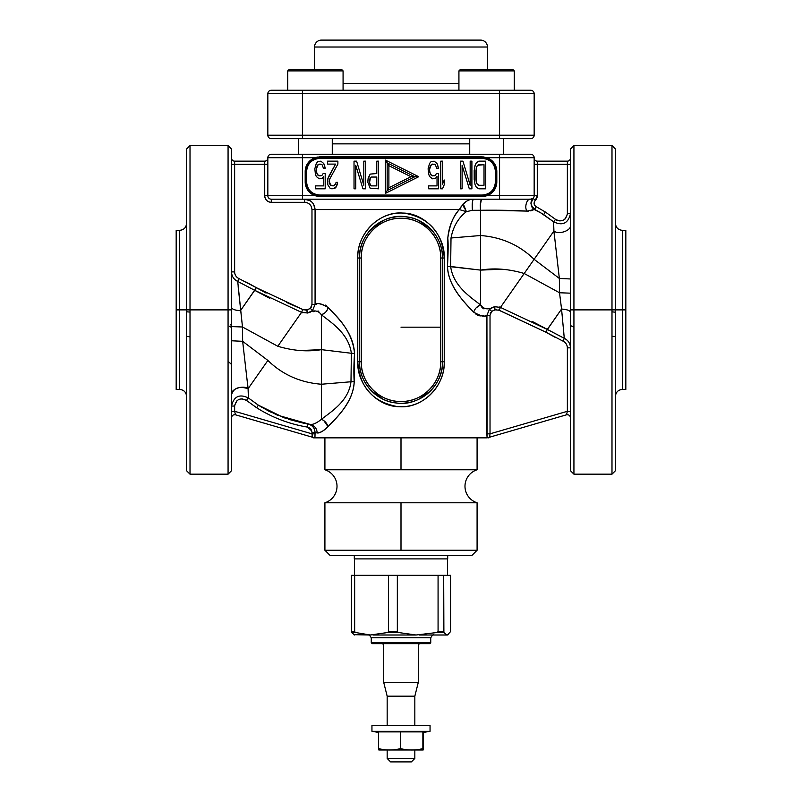 <?xml version="1.0" encoding="UTF-8"?>
<svg xmlns="http://www.w3.org/2000/svg" width="802" height="802" viewBox="0 0 802 802"><rect width="100%" height="100%" fill="white"/><g stroke="black" fill="none" stroke-linecap="round" stroke-linejoin="round"><path stroke-width="1.2" d="M298.103 199.197L530.703 199.197C526.854 197.974 523.896 208.269 527.285 211.106C513.631 210.345 498.052 210.064 480.548 210.274L472.408 210.314L466.403 211.658L463.716 206.525M186.555 206.184L186.555 309.883L190.014 309.883L190.014 145.593L228.069 145.593L228.069 309.883L231.527 309.883L231.527 470.714L231.527 149.052L231.527 309.883L228.069 309.883L228.069 474.172L231.527 470.714M231.527 417.792L231.527 417.772C231.888 415.496 233.212 414.504 235.507 414.794L234.635 411.296L235.507 414.794C233.212 414.504 231.888 415.496 231.527 417.782C231.878 415.496 233.212 414.504 235.507 414.804L312.369 437.2L311.978 432.549C311.767 429.611 310.224 427.797 307.356 427.085L307.888 424.017C312.349 425.12 314.745 427.967 315.076 432.549L317.181 432.96C320.75 432.639 324.359 430.524 327.998 426.614C332.479 421.852 353.762 403.035 354.203 381.652C353.682 374.063 353.792 364.649 354.524 353.401C352.168 327.396 331.346 311.888 328.299 307.587C322.173 303.717 317.762 302.665 315.076 304.439L315.076 209.573L311.978 209.573C311.537 205.162 309.111 202.736 304.68 202.315L271.297 202.315L271.297 199.197L271.297 202.315A6.576 6.576 0 0 1 264.73 195.738L264.73 164.27L264.73 195.738L267.838 195.738L267.838 157.693A3.459 3.459 0 0 1 271.297 154.235L499.576 154.235L499.576 157.693L486.714 157.693C493.07 160.119 496.438 164.731 496.809 171.528L496.809 181.904C496.438 188.701 493.07 193.312 486.714 195.738L537.27 195.738L537.27 164.27L567.365 164.27L567.365 213.713L570.473 213.713C568.187 223.387 562.563 226.084 553.591 221.793L543.656 214.615L544.257 213.673M231.527 417.501L231.527 413.571M530.954 203.497L533.089 198.244L530.703 199.197L271.297 199.197A3.459 3.459 0 0 1 267.838 195.738L264.73 195.738C265.111 199.738 267.307 201.924 271.297 202.315L304.68 202.315L304.68 199.197L304.68 202.315C309.101 202.736 311.537 205.162 311.978 209.573L311.978 304.429L310.324 308.369L307.126 309.923L302.845 309.532L256.309 287.667L238.966 278.605C236.209 277.221 234.765 274.986 234.635 271.898L234.635 161.152A3.118 3.118 0 0 1 231.527 158.044L231.527 309.883M186.555 149.052L190.014 145.593L190.014 309.883L228.069 309.883L228.069 474.172L190.014 474.172L186.555 470.714M231.527 149.052L228.069 145.593L228.069 309.883L190.014 309.883L190.014 474.172L190.014 309.883L186.555 309.883L186.555 470.714L186.555 149.052L186.555 309.883L179.638 309.883L186.555 309.883M186.555 282.364L186.555 254.605L186.555 282.364M186.555 336.269L190.014 336.9L186.555 336.259L190.014 336.89L186.555 336.269L186.555 365.151M186.555 396.348C186.154 392.148 183.848 389.842 179.638 389.431L176.179 389.431L176.179 230.334L179.638 230.334L179.638 309.883L176.179 309.883L179.638 309.883L179.638 389.431L179.638 230.334C183.848 229.923 186.154 227.618 186.555 223.417M344.078 325.883L343.547 325.131M401 327.176L440.779 327.176M230.575 324.81L231.527 323.457L230.575 324.81L231.527 325.502L230.575 324.81M190.014 312.078L186.555 311.798L190.014 312.078M231.527 327.577L229.583 326.224L231.527 327.577M231.527 364.429L228.069 361.291M304.68 199.197L310.274 200.831L304.68 199.197C310.996 199.818 314.454 203.277 315.076 209.573L313.652 204.34L315.076 209.573L459.295 209.573L466.403 211.658L459.295 209.573L463.265 203.858C466.353 200.801 469.741 199.247 473.441 199.197C472.278 200.741 471.937 204.44 472.408 210.314L466.403 211.658C458.263 217.913 453.14 226.695 451.015 237.993L450.634 266.485L447.476 266.354C447.747 286.735 467.596 305.933 473.701 312.178C464.709 302.464 448.549 287.607 447.476 266.354L447.797 238.114C448.809 226.826 452.639 217.312 459.295 209.573C453.471 215.548 449.641 225.061 447.797 238.114C448.629 245.703 447.696 261.973 447.476 266.354L480.548 270.104C494.283 267.808 508.829 268.931 524.197 273.492L514.653 287.116L524.197 273.492L559.515 292.76L559.355 278.444L570.473 278.976L559.355 278.444L553.921 231.046L553.591 221.793L540.307 212.55M298.103 154.235L530.703 154.235A3.459 3.459 0 0 1 534.162 157.693L534.162 195.738L537.27 195.738A6.576 6.576 0 0 1 535.245 200.5C533.46 202.826 533.741 204.861 536.087 206.615L545.33 211.999L555.545 219.377L553.591 221.793C562.563 226.084 568.187 223.387 570.473 213.713L567.365 213.713C565.771 220.49 561.831 222.385 555.545 219.377C561.821 222.385 565.761 220.49 567.365 213.713L567.365 164.27L570.473 164.27L567.365 164.27L567.365 161.152A3.118 3.118 0 0 0 570.473 158.044A3.118 3.118 0 0 1 567.365 161.152L537.27 161.152L567.365 161.152L567.365 164.27L537.27 164.27L537.27 161.152A3.118 3.118 0 0 1 534.162 158.044A3.118 3.118 0 0 0 537.27 161.152L537.27 195.738L535.245 200.5A6.576 6.576 0 0 0 536.348 199.096M332.69 196.61L342.203 196.61L332.69 196.61M459.797 196.61L469.31 196.61L459.797 196.61M463.245 203.888L462.634 204.56M313.732 204.48L315.076 209.573L459.295 209.573L463.265 203.858L466.403 211.658C458.263 217.913 453.14 226.695 451.015 237.993L480.548 235.517L480.548 210.274L472.408 210.314C471.937 204.44 472.278 200.741 473.441 199.197L470.323 199.618M466.002 201.563L465.481 201.924M463.506 203.618L465.932 201.613M460.538 207.357L465.952 201.603M481.751 199.197C480.408 200.711 480.007 204.4 480.548 210.274C480.037 204.189 480.438 200.5 481.751 199.197L481.751 199.197M514.583 210.545L480.548 210.274L480.548 235.517C501.651 237.151 519.506 245.091 534.112 259.327L553.921 231.046C558.964 235.116 571.956 230.334 570.473 224.951C571.996 230.224 559.114 235.156 553.921 231.046L524.197 273.492L559.515 292.76L559.355 278.444L553.921 231.046L553.591 221.793L555.545 219.377L545.33 211.999L543.656 214.615L541.5 213.272L543.656 214.615M499.576 199.197L499.576 195.738L499.576 199.197L530.703 199.197A3.459 3.459 0 0 0 533.089 198.244L533.089 198.244C529.881 201.934 530.393 205.643 534.633 209.362L536.087 206.615L534.633 209.362L541.51 213.282L534.633 209.362L527.285 211.106C523.896 208.269 526.854 197.974 530.703 199.197A3.459 3.459 0 0 0 534.162 195.738L534.162 157.693A3.459 3.459 0 0 0 530.703 154.235A3.459 3.459 0 0 1 534.162 157.693A3.459 3.459 0 0 0 530.703 154.235M534.162 209.482L541.5 213.272M487.967 210.234L527.285 211.106L534.633 209.362L531.165 204.951M528.297 211.137L527.285 211.106C523.896 208.269 526.854 197.974 530.703 199.197L533.089 198.244L535.245 200.5L533.089 198.244A3.459 3.459 0 0 0 534.162 195.738A3.459 3.459 0 0 1 533.089 198.244L532.598 198.635M534.633 209.362C529.35 207.548 531.084 198.726 533.089 198.244L533.089 198.244A3.459 3.459 0 0 1 530.703 199.197A3.459 3.459 0 0 0 534.162 195.738L486.714 195.738L484.548 196.38M482.844 196.59L319.717 196.61L319.717 195.738L315.497 195.086L315.286 195.738L302.424 195.738L315.286 195.738L318.925 196.58M302.424 199.197L302.424 157.693L302.424 195.738L267.838 195.738L302.424 195.738L302.424 199.197M482.283 196.61L486.714 195.738L486.503 195.086L482.283 195.738L319.717 195.738L482.283 195.738L482.283 195.046L319.717 195.046C311.737 194.274 307.356 189.894 306.575 181.904L306.575 171.528C307.356 163.548 311.737 159.167 319.717 158.385L482.283 158.385C490.263 159.167 494.644 163.548 495.425 171.528L496.809 171.528L496.117 171.528L496.117 181.904L496.809 181.904L496.117 181.904A13.835 13.835 0 0 1 485.511 195.357A13.835 13.835 0 0 0 486.503 195.086L482.283 195.738L482.283 196.61L319.717 196.61M315.417 195.337L315.286 195.738A14.526 14.526 0 0 1 305.191 181.904L305.191 171.528C305.562 164.731 308.93 160.119 315.286 157.693L302.424 157.693L315.286 157.693L315.497 158.355L319.717 157.693L482.283 157.693L486.503 158.355L486.714 157.693L534.162 157.693L499.576 157.693L499.576 154.235M319.717 196.009L319.717 195.738A13.835 13.835 0 0 1 318.735 195.708A13.835 13.835 0 0 0 319.717 195.738L319.717 195.046A13.143 13.143 0 0 1 306.575 181.904L305.191 181.904L305.883 181.904L305.883 171.528L305.191 171.528A14.526 14.526 0 0 1 315.286 157.693L319.717 156.831L482.283 156.831L482.283 157.693L319.717 157.693L319.717 158.385L319.717 157.693A13.835 13.835 0 0 0 318.735 157.733A13.835 13.835 0 0 1 319.717 157.693L319.156 156.841M482.283 157.433L486.503 158.355A13.835 13.835 0 0 0 485.511 158.074A13.835 13.835 0 0 1 496.117 171.528L495.425 171.528L495.425 181.904C494.644 189.894 490.263 194.274 482.283 195.046L319.717 195.046L319.717 195.738L315.497 195.086A13.835 13.835 0 0 0 316.489 195.357A13.835 13.835 0 0 1 305.883 181.904L306.575 181.904L306.575 171.528A13.143 13.143 0 0 1 319.717 158.385L482.283 158.385L482.283 157.693A13.835 13.835 0 0 1 483.265 157.733A13.835 13.835 0 0 0 482.283 157.693L482.283 158.385A13.143 13.143 0 0 1 495.425 171.528L495.425 181.904L496.117 181.904A13.835 13.835 0 0 1 486.503 195.086M315.286 195.738C308.93 193.312 305.562 188.701 305.191 181.904L305.191 171.528L305.883 171.528A13.835 13.835 0 0 1 316.489 158.074A13.835 13.835 0 0 0 315.497 158.355L319.717 157.693M499.576 195.738L499.576 157.693L499.576 195.738M483.075 156.861L486.714 157.693A14.526 14.526 0 0 1 496.809 171.528L496.809 181.904A14.526 14.526 0 0 1 486.714 195.738M302.424 154.235L302.424 157.693L302.424 154.235M317.452 157.052L315.286 157.693M271.297 154.235A3.459 3.459 0 0 0 267.838 157.693L302.424 157.693L267.838 157.693L267.838 164.27L267.838 157.693A3.459 3.459 0 0 1 271.297 154.235A3.459 3.459 0 0 0 267.838 157.693L267.838 195.738A3.459 3.459 0 0 0 271.297 199.197A3.459 3.459 0 0 1 267.838 195.738A3.459 3.459 0 0 0 271.297 199.197M267.838 164.27L264.73 164.27L267.838 164.27L267.838 158.044A3.118 3.118 0 0 1 264.73 161.152A3.118 3.118 0 0 0 267.838 158.044M231.527 158.044A3.118 3.118 0 0 0 234.635 161.152L234.635 164.27L231.527 164.27L264.73 164.27L264.73 161.152L234.635 161.152L264.73 161.152L264.73 164.27L234.635 164.27L234.635 271.898C234.765 274.986 236.209 277.221 238.966 278.605C236.209 277.221 234.765 274.986 234.635 271.898L231.527 271.898C231.708 276.289 233.773 279.467 237.713 281.422L242.485 326.995L242.645 341.311L248.079 388.719L248.409 397.962L246.455 400.388C240.179 397.381 236.239 399.266 234.635 406.053L234.635 411.296L234.635 406.053L231.557 406.053M303.707 309.823L306.865 309.953L307.517 313.011L312.509 310.585L310.324 308.369L312.509 310.585L307.607 313.001L306.865 309.953L310.324 308.369L311.978 304.429L315.076 304.429L311.978 304.429L311.978 209.573L315.076 209.573L315.076 304.439C316.81 302.585 321.221 303.617 328.299 307.587C327.166 311.076 324.88 313.492 321.452 314.835C318.264 310.344 313.642 309.742 307.607 313.001L301.552 312.359L254.715 290.324L237.713 281.422C233.773 279.467 231.708 276.289 231.527 271.898C231.708 276.289 233.773 279.467 237.713 281.422L238.966 278.605L237.713 281.422L254.715 290.324L240.44 310.705C234.956 310.314 231.989 309.231 231.527 307.457C232.109 309.271 235.076 310.354 240.44 310.705L255.698 288.69M486.072 315.366L490.022 315.336L486.924 315.336L489.491 309.181L486.924 315.296C485.19 317.181 480.779 316.138 473.701 312.178C479.847 316.048 484.258 317.091 486.924 315.326L487.065 437.852L314.935 437.852L315.076 432.549C314.745 427.967 312.349 425.12 307.888 424.017L307.356 427.085L311.717 430.875M357.762 258.003L357.762 361.762C356.77 384.278 377.1 406.774 399.316 406.694C422.674 408.759 445.331 385.622 444.238 361.762C444.719 386.865 422.844 409.09 397.221 406.554C372.649 401.892 359.497 386.965 357.762 361.762L359.497 361.762L359.497 258.003L357.762 258.003L359.497 258.003A41.503 41.503 0 0 1 401 216.49A41.503 41.503 0 0 1 442.503 258.003L442.503 361.762L444.238 361.762L442.503 361.762A41.503 41.503 0 0 1 401 403.266A41.503 41.503 0 0 1 359.497 361.762L357.762 361.762L357.762 258.003C357.281 232.891 379.156 210.665 404.779 213.212C429.351 217.863 442.503 232.791 444.238 258.003C445.23 235.487 424.9 212.981 402.684 213.071C379.326 211.006 356.669 234.144 357.762 258.003M444.238 258.003L444.238 361.762L444.238 258.003L442.503 258.003L444.238 258.003M362.153 376.369L362.424 377.09M371.617 391.075L383.346 399.326M391.566 402.183L396.95 403.065M405.05 403.065L410.434 402.183M418.654 399.326L430.383 391.065M439.556 377.11L439.857 376.359M439.847 243.387L439.576 242.675M430.383 228.68L418.654 220.44M410.434 217.583L405.05 216.69M396.95 216.69L391.566 217.583M383.346 220.44L371.617 228.69M362.444 242.645L362.143 243.397M359.497 258.003L361.221 258.003C360.679 236.74 379.747 217.683 401 218.224C422.253 217.683 441.321 236.74 440.779 258.003A39.779 39.779 0 0 0 401 218.224A39.779 39.779 0 0 0 361.221 258.003L361.221 361.762A39.779 39.779 0 0 0 401 401.541A39.779 39.779 0 0 0 440.779 361.762L442.503 361.762C443.656 385.511 418.814 407.215 395.647 402.915C375.857 401.06 358.755 381.511 359.497 361.762L359.497 258.003C358.344 234.244 383.186 212.55 406.353 216.841C426.143 218.705 443.245 238.244 442.503 258.003L440.779 258.003L440.779 361.762C441.321 383.015 422.253 402.083 401 401.541C379.747 402.083 360.679 383.015 361.221 361.762L361.221 258.003L359.497 258.003A41.503 41.503 0 0 1 401 216.49A41.503 41.503 0 0 1 442.503 258.003L442.503 361.762A41.503 41.503 0 0 1 401 403.266A41.503 41.503 0 0 1 359.497 361.762L361.221 361.762L359.497 361.762M442.503 258.003L440.779 258.003L440.779 361.762L442.503 361.762M323.797 420.599L327.998 426.614C326.945 423.165 324.76 420.739 321.452 419.336L321.452 314.835C324.87 313.482 327.156 311.066 328.299 307.587C337.291 317.301 353.441 332.148 354.524 353.401L354.203 381.652C353.201 402.784 336.81 417.21 327.998 426.614L327.998 426.614C323.296 431.185 319.687 433.301 317.181 432.96L315.076 432.549L314.935 437.852L313.562 437.852L314.935 437.852L312.289 437.2L311.978 433.842L315.076 433.842L311.978 433.842L234.635 411.296L235.507 414.794L312.369 437.2A3.118 3.108 -90 0 1 313.562 437.852A3.118 3.108 90 0 0 312.369 437.2M487.065 437.852L486.924 433.842L490.022 433.842L489.631 437.2L487.065 437.852M324.91 437.852L324.91 469.782L401 469.782L401 437.852L401 469.782L324.91 469.782A17.293 17.293 0 0 1 324.91 502.774L401 502.774L401 550.262L324.91 550.262L330.093 555.445L345.662 555.445M477.09 437.852L477.09 469.782L401 469.782L477.09 469.782A17.293 17.293 0 0 0 477.09 502.774L324.91 502.774L324.91 550.262L330.093 555.445L471.907 555.445L330.093 555.445M456.338 555.445L471.907 555.445L477.09 550.262L401 550.262L401 502.774L477.09 502.774L477.09 550.262L324.91 550.262M477.09 550.262L471.907 555.445M508.197 296.339L534.112 259.327L559.355 278.444L534.112 259.327C519.475 245.081 501.621 237.151 480.548 235.517L480.548 270.104L480.548 235.517L451.015 237.993L450.634 266.485C453.31 286.194 470.584 297.091 480.548 304.93C477.12 306.264 474.834 308.68 473.701 312.178C474.834 308.68 477.12 306.264 480.548 304.93C483.736 309.412 488.348 310.023 494.393 306.755L489.491 309.181L491.676 311.397L490.022 315.336L490.022 433.842L486.924 433.842L490.022 433.842L567.365 411.296L566.493 414.794L560.127 416.649M488.438 437.852A3.118 3.108 -90 0 1 489.631 437.2L488.438 437.852A3.118 3.108 90 0 1 489.631 437.2L566.493 414.794L567.365 411.296L570.473 411.296L567.365 411.296L490.022 433.842L490.022 315.336L491.676 311.397L489.491 309.181L486.924 315.336L486.924 433.842M570.473 293.171L559.515 292.76L570.473 293.171M555.545 219.377L545.33 211.999L536.087 206.615C533.741 204.861 533.46 202.826 535.245 200.5M570.473 206.184L570.473 470.714L570.473 149.052L570.473 309.883L573.931 309.883L573.931 474.172L570.473 470.714M570.473 417.792L570.473 417.772C570.112 415.496 568.788 414.504 566.493 414.794L566.493 414.794C568.788 414.504 570.112 415.496 570.473 417.782C570.122 415.496 568.788 414.504 566.493 414.804L567.365 411.296L566.493 414.794L489.631 437.2L566.493 414.804M570.473 417.732L570.473 416.709M570.473 414.855L570.473 417.461M570.473 365.151L570.473 325.622L573.931 327.126M570.473 309.883L611.986 309.883L611.986 474.172L615.445 470.714M570.473 149.052L573.931 145.593L611.986 145.593L611.986 474.172L573.931 474.172L573.931 145.593L573.931 309.883L615.445 309.883L615.445 470.714L615.445 149.052L615.445 309.883L622.362 309.883L622.362 389.431C618.152 389.842 615.846 392.148 615.445 396.348M615.445 365.151L615.445 336.529L611.986 336.309M615.445 312.209L611.986 311.838L615.445 312.209M615.445 282.685L615.445 254.605L615.445 282.685M615.445 223.417C615.846 227.618 618.152 229.923 622.362 230.334L625.821 230.334L625.821 309.883L622.362 309.883L622.362 230.334L622.362 309.883L611.986 309.883L611.986 145.593L615.445 149.052M622.362 309.883L625.821 309.883L625.821 389.431L622.362 389.431L622.362 309.883M570.473 325.582L573.931 327.076L570.473 325.582M615.445 206.184L615.445 309.883M534.162 164.27L537.27 164.27L534.162 164.27M537.039 197.482A6.576 6.576 0 0 0 537.27 195.738M532.889 198.445L532.408 198.996M553.55 224.359L553.611 225.974M532.297 210.355L533.791 209.653M530.643 210.856L531.876 210.515M493.601 210.224L514.894 210.555M481.38 199.417L480.258 205.593M463.847 206.926L464.037 207.467M324.68 429.601L322.364 431.265M319.918 432.539L318.544 432.94M340.83 412.629L338.665 415.276M335.858 418.484L334.203 420.268M330.765 310.153L331.647 311.066M334.895 314.514L335.988 315.697M315.737 304.399L316.409 304.369M325.291 305.081L326.715 306.103M473.701 312.178L471.586 309.973M486.293 315.356L485.651 315.387M480.408 315.908L479.676 315.828M486.964 436.007L486.924 434.303M489.571 436.418L489.631 435.897M564.247 337.863L564.287 338.324C568.227 340.289 570.292 343.467 570.473 347.857C570.292 343.467 568.227 340.289 564.287 338.334L563.034 341.151C565.791 342.534 567.235 344.77 567.365 347.857C567.235 344.77 565.791 342.534 563.034 341.151L545.691 332.088L555.515 337.552M563.656 331.106L563.846 333.301M503.435 303.136L505.551 300.128M498.393 309.963L545.681 332.088L499.155 310.234L495.135 309.803L496.558 309.732M500.318 307.346L499.175 306.955L500.448 307.407L499.155 310.234L500.448 307.407L547.285 329.442L561.56 309.051L559.515 292.76L561.56 309.051L546.302 331.066M494.824 306.705L494.874 309.833L494.804 306.705L500.448 307.407L524.197 273.492M500.328 307.356L499.175 306.955M491.806 307.537L494.804 306.705L494.042 306.805L494.874 309.833L499.155 310.234L545.691 332.088L547.285 329.442L564.287 338.334L561.56 309.051C567.044 309.442 570.011 310.534 570.473 312.299C570.132 310.575 567.154 309.492 561.56 309.051L564.177 337.141M483.977 308.88L483.135 308.59M482.353 307.968L481.29 306.384M475.396 301.041L470.734 297.392M484.007 308.89L480.548 304.93C483.736 309.412 488.358 310.023 494.393 306.755L494.804 306.705M480.398 304.981L476.258 307.747M475.325 313.692L476.899 314.795M477.22 314.975L480.508 315.908M482.754 315.747L483.887 315.577M490.202 313.903L490.774 312.539L490.202 313.903M494.874 309.833L491.676 311.397L495.135 309.803L494.483 306.745L489.491 309.181M498.293 309.933L499.155 310.234M563.385 328.058L563.856 333.432M480.548 304.93C470.584 297.091 453.31 286.194 450.634 266.485L480.548 270.104L480.548 304.93L480.548 270.104L501.641 269.211M532.257 321.452L564.287 338.334C568.227 340.289 570.292 343.467 570.473 347.857L567.365 347.857L567.365 411.296L567.365 347.857L570.473 347.857M545.691 332.088L563.034 341.151L564.287 338.334M567.365 411.296L490.022 433.842L489.631 437.2M563.034 341.151C565.791 342.534 567.235 344.77 567.365 347.857M551.525 234.455L553.921 231.046L554.533 237.492M553.981 231.728L554.372 235.918M553.52 222.976L553.621 226.294M567.325 214.515L565.009 219.066M560.107 220.991L556.728 220.159M534.483 204.981L534.553 201.372M308.76 203.548L310.735 205.512M311.798 305.853L311.226 307.216L311.798 305.853M306.865 309.953L307.196 313.051L306.865 309.953L305.442 310.033M266.114 293.071L246.465 282.194M231.527 284.88L231.527 271.898L234.635 271.898M231.527 279.818L231.527 282.855M231.527 378.544L231.527 385.973M248.339 392.769L248.079 388.739C239.186 385.852 233.673 387.887 231.527 394.805C230.094 389.301 243.196 384.689 248.079 388.719L267.888 360.439L248.079 388.719L242.645 341.311L231.527 340.78L242.645 341.311L267.888 360.439L242.645 341.311L242.485 326.995L231.527 326.584L242.485 326.995L238.164 286.595M231.527 403.947L231.527 404.559M231.527 406.053C233.813 396.368 239.437 393.682 248.409 397.962C239.437 393.682 233.813 396.368 231.527 406.053L234.635 406.053C236.229 399.266 240.169 397.381 246.455 400.388L256.67 407.767L258.344 405.14L261.983 407.386M234.685 405.231L236.991 400.689M241.903 398.774L246.455 400.388L256.67 407.767C272.269 417.581 289.161 424.017 307.356 427.085C289.181 424.027 272.279 417.581 256.67 407.767L246.455 400.388L248.409 397.962L258.344 405.14L256.67 407.767M231.527 411.296L234.635 411.296L311.978 433.842L234.635 411.296L231.527 411.296L231.527 417.732M231.527 394.805L231.527 328.66M231.527 302.164L231.527 286.394M231.527 272.419L231.527 271.898L231.527 272.419M238.966 278.605L256.309 287.667L254.715 290.324L269.743 298.314M277.803 346.274L242.485 326.995L277.803 346.274L301.552 312.359L302.845 309.532L301.552 312.359L277.803 346.274C293.171 350.825 307.717 351.958 321.452 349.652L300.359 350.544M256.309 287.667L302.845 309.532L286.374 302.354M301.672 312.409L302.825 312.81L301.552 312.359L293.803 323.417M319.006 421.12L321.452 419.336C331.015 411.707 348.609 401.321 350.985 381.762L354.203 381.652L350.985 381.762L351.366 353.271L354.524 353.401L351.366 353.271C348.69 333.562 331.416 322.675 321.452 314.835C318.264 310.344 313.652 309.742 307.607 313.001L312.509 310.585L315.076 304.469L315.938 304.399M310.194 312.219L307.607 313.001L312.509 310.585L315.076 304.429L312.509 310.585M317.181 432.96C316.86 428.328 314.514 425.481 310.133 424.418C314.514 425.481 316.86 428.328 317.181 432.96C316.86 428.328 314.514 425.481 310.133 424.418L306.534 423.817M307.356 427.085C310.224 427.787 311.767 429.611 311.978 432.549L315.076 432.549L311.978 432.549L311.978 433.842L315.076 433.842L311.978 433.842M314.574 437.852L235.507 414.804L234.635 411.296M308.79 427.536L310.133 428.428M311.346 429.982L311.707 430.834M323.246 430.684L323.878 430.223M322.203 418.794L321.131 419.576M317.111 422.333L316.259 422.804M258.414 405.18L284.149 417.802L310.133 424.418C312.86 424.789 316.64 423.095 321.452 419.336L321.482 419.346M326.965 424.088L327.978 426.544M329.502 425.13L331.487 423.105M333.933 420.559L335.928 418.403M248.279 391.697L248.209 390.524M270.535 412.017L260.62 406.564M261.362 407.015L260.63 406.564M304.459 423.416L288.429 419.266M268.941 411.215L258.344 405.14M260.51 406.494L261.703 407.215M260.7 406.614L261.392 407.025M310.133 424.418L277.231 415.095L260.5 406.484M321.452 384.238C300.349 382.604 282.494 374.664 267.888 360.439C282.525 374.674 300.379 382.614 321.452 384.238L321.452 349.652L351.366 353.271C348.69 333.562 331.416 322.675 321.452 314.835L321.452 349.652L351.366 353.271L350.985 381.762L321.452 384.238L321.452 419.336C331.015 411.707 348.609 401.321 350.985 381.762L321.452 384.238M248.47 396.068L248.409 397.962M328.299 307.587L327.046 310.354L328.299 307.587M324.85 312.87L321.452 314.855L324.85 312.87M325.672 318.013L326.544 318.665M301.682 312.409L302.825 312.81M303.607 309.803L302.845 309.532M313.371 311.687L314.414 311.387M318.013 310.875L321.452 314.835M299.938 314.655L296.449 319.637M238.685 292.499L238.164 286.575M237.783 282.174L237.713 281.472M248.039 388.208L247.507 382.674M482.283 195.738A13.835 13.835 0 0 0 483.265 195.708A13.835 13.835 0 0 1 482.283 195.738L482.283 195.046A13.143 13.143 0 0 0 495.425 181.904L496.117 181.904L496.117 171.528A13.835 13.835 0 0 0 486.503 158.355M315.497 195.086A13.835 13.835 0 0 1 305.883 181.904L305.883 171.528A13.835 13.835 0 0 1 315.497 158.355M319.717 156.831L482.283 156.831M484.007 185.292L478.824 185.292L476.799 183.528L476.228 181.763L476.228 168.22L476.799 166.455L478.824 164.691L484.007 164.691L484.007 185.292L478.824 185.292L476.799 183.528L476.228 181.763L475.937 170.575L476.799 166.455L478.824 164.691L484.007 164.691L484.007 185.292L478.824 185.292L484.007 185.292L484.007 164.691L484.007 185.292M371.316 177.052L376.79 177.052L376.79 185.884L371.316 185.884L370.444 185.292L369.582 182.345L370.444 177.643L371.316 177.052L376.79 177.052L376.79 185.884L371.316 185.884L370.444 185.292L369.582 182.345L370.444 177.643L371.316 177.052L376.79 177.052L371.316 177.052L370.444 177.643L371.316 177.052M435.296 175.287L434.143 175.869L431.265 175.287L429.822 172.34L429.531 169.392L430.403 165.864L432.418 164.099L435.296 164.691L436.739 168.22L438.473 168.22L437.03 163.508L434.143 161.152L430.975 161.743L429.531 163.508L428.098 168.811L428.669 174.104L429.531 176.46L432.418 178.816L435.586 178.224L437.03 176.46L437.03 185.884L428.669 185.884L428.669 188.821L438.473 188.821L438.473 173.523L436.448 173.523L435.296 175.287L432.418 175.869L430.403 174.104L429.531 170.575L429.822 167.628L431.265 164.691L432.418 164.099L435.296 164.691L436.739 168.22L438.473 168.22L437.892 165.864L437.03 163.508L434.143 161.152L430.975 161.743L429.531 163.508L428.098 168.811L428.669 174.104L429.531 176.46L432.418 178.816L435.586 178.224L437.03 176.46L437.03 185.884L437.03 176.46L437.03 185.884L428.669 185.884L428.669 188.821L438.473 188.821L438.473 173.523L436.448 173.523L435.296 175.287L432.418 175.869L431.265 175.287L429.822 172.34L429.531 169.392L430.403 165.864L432.418 164.099L435.296 164.691L434.143 164.099L431.265 164.691L429.531 169.392L429.822 172.34L431.265 175.287L432.418 175.869L435.296 175.287M335.577 184.119L333.271 185.884L330.675 185.292L329.231 181.172L329.812 178.816L337.883 164.099L337.883 161.152L327.507 161.152L327.507 164.099L335.577 164.099L327.787 178.816L327.787 184.701L330.093 188.239L331.827 188.821L334.995 188.239L337.301 184.701L337.592 182.345L336.148 182.345L334.705 185.292L333.271 185.884L330.675 185.292L329.231 181.172L329.812 178.816L329.231 181.172L329.812 178.816L337.883 164.099L337.883 161.152L327.507 161.152L327.507 164.099L335.577 164.099L328.369 177.052L327.507 181.172L327.787 184.701L330.093 188.239L332.98 188.821L336.148 187.056L337.592 182.345L336.148 182.345L334.705 185.292L332.118 185.884L329.812 184.119L329.231 181.172L330.675 185.292L333.271 185.884L335.577 184.119M322.023 175.287L320.87 175.869L317.993 175.287L316.549 172.34L316.259 169.392L317.131 165.864L319.146 164.099L322.023 164.691L323.467 168.22L325.201 168.22L323.757 163.508L320.87 161.152L317.702 161.743L316.259 163.508L314.825 168.811L315.397 174.104L316.259 176.46L319.146 178.816L322.314 178.224L323.757 176.46L323.757 185.884L315.397 185.884L315.397 188.821L325.201 188.821L325.201 173.523L323.176 173.523L322.023 175.287L319.146 175.869L317.131 174.104L316.259 170.575L316.549 167.628L317.993 164.691L319.146 164.099L322.023 164.691L323.467 168.22L325.201 168.22L324.62 165.864L323.757 163.508L320.87 161.152L317.702 161.743L316.259 163.508L314.825 168.811L315.397 174.104L316.259 176.46L319.146 178.816L322.314 178.224L323.757 176.46L323.757 185.884L323.757 176.46L323.757 185.884L315.397 185.884L315.397 188.821L325.201 188.821L325.201 173.523L323.176 173.523L322.023 175.287L319.146 175.869L317.993 175.287L316.549 172.34L316.259 169.392L317.131 165.864L319.146 164.099L322.023 164.691L320.87 164.099L317.993 164.691L316.259 169.392L316.549 172.34L317.993 175.287L319.146 175.869L322.023 175.287M385.431 193.352L418.704 176.721L385.431 160.089L385.431 193.352L418.704 176.721L414.834 176.721L418.704 176.721L385.431 160.089L385.431 193.352L387.165 190.555L385.431 193.352M485.741 188.821L478.824 188.821L476.228 187.056L475.075 184.701L474.213 179.407L474.493 167.628L476.228 162.926L478.824 161.152L485.741 161.152L485.741 188.821L485.741 161.152L478.824 161.152L476.228 162.926L475.075 165.272L474.213 170.575L474.213 179.407L475.075 184.701L476.228 187.056L478.824 188.821L485.741 188.821M470.172 161.152L470.172 185.292L462.965 161.152L460.378 161.152L460.378 188.821L462.102 188.821L462.102 165.272L469.31 188.821L471.907 188.821L471.907 161.152L470.172 161.152L471.907 161.152L471.907 188.821L469.31 188.821L462.102 165.272L462.102 188.821L460.378 188.821L460.378 161.152L462.965 161.152L470.172 185.292L470.172 161.152M440.779 161.152L440.779 188.821L442.503 188.821L444.238 184.701L444.238 179.999L442.503 184.119L442.503 161.152L440.779 161.152L442.503 161.152L442.503 184.119L444.238 179.999L444.238 184.701L442.503 188.821L440.779 188.821L440.779 161.152M367.857 182.345L370.163 188.239L378.514 188.821L378.514 161.152L376.79 161.152L376.79 173.523L370.163 174.104L367.857 179.999L367.857 182.345L368.138 178.224L370.163 174.104L376.79 173.523L376.79 161.152L378.514 161.152L378.514 188.821L370.163 188.239L367.857 182.345M363.817 161.152L363.817 185.292L356.609 161.152L354.023 161.152L354.023 188.821L355.747 188.821L355.747 165.272L362.955 188.821L365.552 188.821L365.552 161.152L363.817 161.152L365.552 161.152L365.552 188.821L362.955 188.821L355.747 165.272L355.747 188.821L354.023 188.821L354.023 161.152L356.609 161.152L363.817 185.292L363.817 161.152M478.824 164.691L484.007 164.691L477.671 165.272L478.824 164.691M476.799 166.455L476.228 168.22L476.799 166.455M475.937 170.575L475.937 179.407L475.937 170.575M476.228 181.763L475.937 179.407L476.228 181.763M477.671 184.701L476.799 183.528L478.824 185.292L477.671 184.701M369.872 178.816L369.582 180.58L369.872 178.816M369.582 182.345L369.872 184.119L369.582 182.345M370.444 185.292L369.872 184.119L371.316 185.884L370.444 185.292M376.79 185.884L371.316 185.884L376.79 185.884L376.79 177.052L376.79 185.884M305.883 171.528L306.575 171.528L305.883 171.528M387.165 162.886L387.165 190.555L414.834 176.721L387.165 162.886L385.431 160.089L387.165 162.886L414.834 176.721L410.965 176.721L388.89 165.683L387.165 162.886L388.89 165.683L388.89 187.758L410.965 176.721L388.89 165.683L388.89 187.758L410.965 176.721L414.834 176.721L387.165 162.886L387.165 190.555L388.89 187.758L387.165 190.555L414.834 176.721M354.484 558.904L354.484 575.335L450.544 575.335L450.544 631.625L447.396 635.004L448.278 634.683L446.834 635.004L443.887 632.527L436.9 632.527L438.072 631.625L438.072 575.335M354.654 631.625L351.456 631.625L351.456 575.335L354.654 575.335L354.654 631.625L355.627 632.527L370.193 635.004L387.556 632.527L398.514 632.527L397.341 631.625L388.529 631.625L387.556 632.527M354.604 635.004L351.657 632.527L355.627 632.527M351.456 631.625L351.657 632.527M388.529 575.335L388.529 631.625M397.341 575.335L397.341 631.625M372.99 635.004L416.027 635.004L398.514 632.527M416.027 635.004L436.9 632.527M443.686 575.335L443.887 632.527M419.386 635.004L446.834 635.004M353.722 634.683L370.193 635.004M430.744 642.783L371.256 642.783L372.118 643.645L429.882 643.645L430.744 642.783L430.744 637.77C432.368 635.174 433.291 634.252 433.511 635.004M447.696 555.445L447.696 558.904L354.304 558.904L354.304 555.445M387.165 725.439L387.165 696.186L383.707 682.352L418.293 682.352L418.293 644.858L419.506 643.645M387.165 696.186L414.834 696.186L418.293 682.352M414.834 758.441L411.376 761.9L390.624 761.9L387.165 758.441L414.834 758.441L414.834 749.99M343.076 90.255L343.076 70.887L287.728 70.887L287.728 90.255L530.703 90.255A3.459 3.459 0 0 1 534.162 93.714L534.162 135.217A3.459 3.459 0 0 1 530.703 138.676L271.297 138.676A3.459 3.459 0 0 1 267.838 135.217A3.459 3.459 0 0 0 271.297 138.676M499.576 90.255L499.576 93.714L302.424 93.714L302.424 90.255L271.297 90.255A3.459 3.459 90 0 0 267.838 93.714A3.459 3.459 0 0 1 271.297 90.255M469.731 143.859L332.269 143.859L469.731 143.859M267.838 93.714L267.838 135.217L267.838 93.714L302.424 93.714L302.424 135.217L267.838 135.217M487.466 47.017L314.534 47.017A6.917 6.917 0 0 1 321.452 40.1L480.548 40.1A6.917 6.917 0 0 1 487.466 47.017L487.466 69.503M314.534 47.017L314.534 69.503M487.295 90.255L514.272 90.255L514.272 70.887L512.889 69.503L460.308 69.503L458.924 70.887L514.272 70.887L512.889 69.503M493.932 69.503L478.573 69.503M289.111 69.503L287.728 70.887L289.111 69.503L341.692 69.503L343.076 70.887M322.775 69.503L307.427 69.503M378.855 749.98L423.145 749.98M423.386 732.427L423.386 748.607C423.215 750.471 423.045 750.471 422.875 748.607C415.426 750.471 407.957 750.471 400.499 748.607C393.201 750.471 385.912 750.471 378.614 748.607C378.785 750.471 378.955 750.471 379.125 748.607M423.386 748.607C423.215 750.471 423.045 750.471 422.875 748.607L422.875 731.895L423.386 731.895M378.614 748.607L378.614 731.895L400.499 731.895L400.499 748.607M378.614 732.427L371.948 731.314L430.052 731.314L423.145 732.467M400.499 731.895L422.875 731.895M430.052 731.314L430.052 725.439L371.948 725.439L371.948 731.314M443.686 631.625L438.072 631.625M371.256 642.783L371.256 637.77L430.744 637.77M534.162 135.217L499.576 135.217L499.576 138.676M534.162 93.714L499.576 93.714L499.576 135.217L302.424 135.217L302.424 138.676M458.924 83.338L343.076 83.338M570.473 412.358L570.473 411.296M231.527 271.908L231.527 273.111M231.527 279.327L231.527 289.271M231.527 412.779L231.527 417.611M231.527 340.78L231.527 334.213M231.527 271.898L231.527 283.738M231.527 286.174L231.527 293.161M447.516 575.335L447.516 558.904M371.256 637.77C369.632 635.174 368.709 634.252 368.489 635.004M383.707 682.352L383.707 644.858L382.494 643.645M414.834 725.439L414.834 696.186M387.165 758.441L387.165 749.99M458.924 90.255L458.924 70.887M503.476 154.235L503.476 138.676M469.731 154.235L469.731 138.676M332.269 154.235L332.269 138.676M298.524 154.235L298.524 138.676"/></g></svg>

